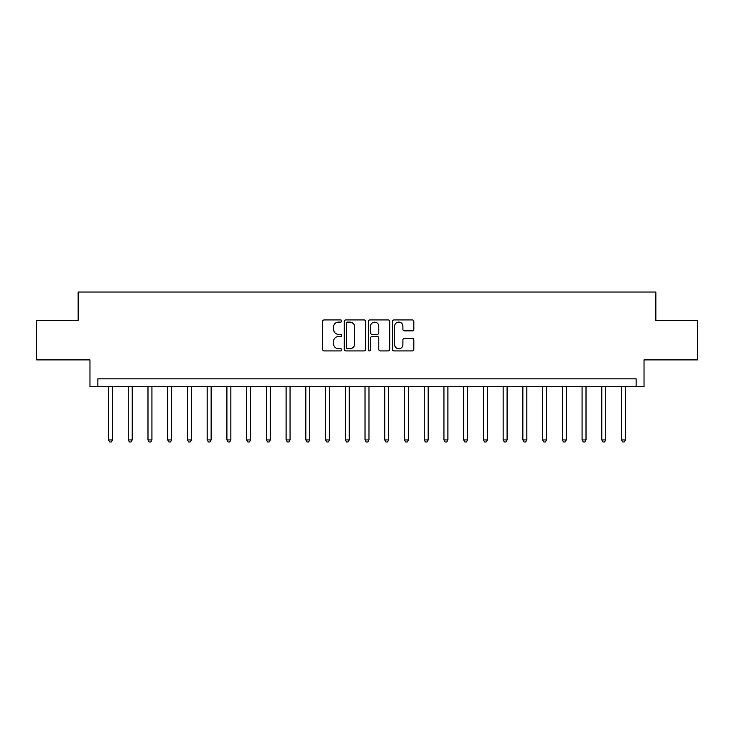 <?xml version="1.0" encoding="UTF-8"?>
<svg xmlns="http://www.w3.org/2000/svg" width="734" height="734" viewBox="0 0 734 734"><rect width="100%" height="100%" fill="white"/><g stroke="black" fill="none" stroke-linecap="round" stroke-linejoin="round"><path stroke-width="1.1" d="M341.741 321.024A1.083 1.083 0 0 0 340.659 319.932L324.199 319.932A1.551 1.551 0 0 0 322.648 321.483L322.648 349.375A1.551 1.551 0 0 0 324.199 350.925L340.659 350.925A1.083 1.083 0 0 0 341.741 349.843A1.083 1.083 0 0 0 340.659 348.751L338.53 348.751A4.955 4.955 0 0 1 333.575 343.796L333.575 341.475A4.955 4.955 0 0 1 338.53 336.511L340.659 336.511A1.083 1.083 0 0 0 341.741 335.429A1.083 1.083 0 0 0 340.659 334.346L338.53 334.346A4.955 4.955 0 0 1 333.575 329.392L333.575 327.061A4.955 4.955 0 0 1 338.53 322.107L340.659 322.107A1.083 1.083 0 0 0 341.741 321.024M412.279 330.86A1.551 1.551 0 0 0 413.829 329.309L413.829 321.483A1.551 1.551 0 0 0 412.279 319.932L394.002 319.932A1.551 1.551 0 0 0 392.451 321.483L392.451 349.375A1.551 1.551 0 0 0 394.002 350.925L412.279 350.925A1.551 1.551 0 0 0 413.829 349.375L413.829 339.925A1.551 1.551 0 0 0 412.279 338.374L404.452 338.374A1.551 1.551 0 0 0 402.911 339.925L402.911 344.613A4.147 4.147 0 0 1 398.764 348.751A4.147 4.147 0 0 1 394.617 344.613L394.617 326.254A4.147 4.147 0 0 1 398.764 322.107A4.147 4.147 0 0 1 402.911 326.254L402.911 329.309A1.551 1.551 0 0 0 404.452 330.86L412.279 330.86M636.13 386.735L644.03 386.735L644.03 359.899L697.3 359.899L697.3 320.437L655.866 320.437L655.866 292.022L78.134 292.022L78.134 320.437L36.7 320.437L36.7 359.899L89.97 359.899L89.97 386.735L636.13 386.735L636.13 378.836L97.87 378.836L97.87 386.735M365.642 321.483A1.551 1.551 0 0 0 364.092 319.932L345.815 319.932A1.551 1.551 0 0 0 344.264 321.483L344.264 349.375A1.551 1.551 0 0 0 345.815 350.925L364.092 350.925A1.551 1.551 0 0 0 365.642 349.375L365.642 321.483M369.908 319.932L388.185 319.932A1.551 1.551 0 0 1 389.736 321.483L389.736 349.375A1.551 1.551 0 0 1 388.185 350.925L380.368 350.925A1.551 1.551 0 0 1 378.817 349.375L378.817 338.062A1.551 1.551 0 0 0 377.267 336.511L372.074 336.511A1.551 1.551 0 0 0 370.523 338.062L370.523 349.843A1.083 1.083 0 0 1 369.441 350.925A1.083 1.083 0 0 1 368.358 349.843L368.358 321.483A1.551 1.551 0 0 1 369.908 319.932M347.512 322.107A1.083 1.083 0 0 0 346.43 323.189L346.43 347.668A1.083 1.083 0 0 0 347.512 348.751L349.76 348.751A4.955 4.955 0 0 0 354.724 343.796L354.724 327.061A4.955 4.955 0 0 0 349.76 322.107L347.512 322.107M378.817 326.327A4.147 4.147 0 0 0 374.67 322.18A4.147 4.147 0 0 0 370.523 326.327L370.523 332.796A1.551 1.551 0 0 0 372.074 334.346L377.267 334.346A1.551 1.551 0 0 0 378.817 332.796L378.817 326.327M108.522 386.735L108.522 439.923L112.467 439.923L112.467 386.735M112.467 439.923L111.284 441.978L109.705 441.978L108.522 439.923M128.248 386.735L128.248 439.923L132.203 439.923L132.203 386.735M132.203 439.923L131.019 441.978L129.441 441.978L128.248 439.923M147.984 386.735L147.984 439.923L151.929 439.923L151.929 386.735M151.929 439.923L150.745 441.978L149.167 441.978L147.984 439.923M167.719 386.735L167.719 439.923L171.664 439.923L171.664 386.735M171.664 439.923L170.481 441.978L168.903 441.978L167.719 439.923M187.445 386.735L187.445 439.923L191.391 439.923L191.391 386.735M191.391 439.923L190.207 441.978L188.629 441.978L187.445 439.923M207.181 386.735L207.181 439.923L211.126 439.923L211.126 386.735M211.126 439.923L209.942 441.978L208.364 441.978L207.181 439.923M226.907 386.735L226.907 439.923L230.852 439.923L230.852 386.735M230.852 439.923L229.669 441.978L228.09 441.978L226.907 439.923M246.642 386.735L246.642 439.923L250.588 439.923L250.588 386.735M250.588 439.923L249.404 441.978L247.826 441.978L246.642 439.923M266.369 386.735L266.369 439.923L270.314 439.923L270.314 386.735M270.314 439.923L269.13 441.978L267.552 441.978L266.369 439.923M286.104 386.735L286.104 439.923L290.049 439.923L290.049 386.735M290.049 439.923L288.866 441.978L287.288 441.978L286.104 439.923M305.83 386.735L305.83 439.923L309.776 439.923L309.776 386.735M309.776 439.923L308.592 441.978L307.014 441.978L305.83 439.923M325.566 386.735L325.566 439.923L329.511 439.923L329.511 386.735M329.511 439.923L328.327 441.978L326.749 441.978L325.566 439.923M345.292 386.735L345.292 439.923L349.246 439.923L349.246 386.735M349.246 439.923L348.054 441.978L346.476 441.978L345.292 439.923M365.027 386.735L365.027 439.923L368.973 439.923L368.973 386.735M368.973 439.923L367.789 441.978L366.211 441.978L365.027 439.923M384.754 386.735L384.754 439.923L388.708 439.923L388.708 386.735M388.708 439.923L387.524 441.978L385.946 441.978L384.754 439.923M404.489 386.735L404.489 439.923L408.434 439.923L408.434 386.735M408.434 439.923L407.251 441.978L405.673 441.978L404.489 439.923M424.224 386.735L424.224 439.923L428.17 439.923L428.17 386.735M428.17 439.923L426.986 441.978L425.408 441.978L424.224 439.923M443.951 386.735L443.951 439.923L447.896 439.923L447.896 386.735M447.896 439.923L446.712 441.978L445.134 441.978L443.951 439.923M463.686 386.735L463.686 439.923L467.631 439.923L467.631 386.735M467.631 439.923L466.448 441.978L464.87 441.978L463.686 439.923M483.412 386.735L483.412 439.923L487.358 439.923L487.358 386.735M487.358 439.923L486.174 441.978L484.596 441.978L483.412 439.923M503.148 386.735L503.148 439.923L507.093 439.923L507.093 386.735M507.093 439.923L505.909 441.978L504.331 441.978L503.148 439.923M522.874 386.735L522.874 439.923L526.819 439.923L526.819 386.735M526.819 439.923L525.636 441.978L524.058 441.978L522.874 439.923M542.61 386.735L542.61 439.923L546.555 439.923L546.555 386.735M546.555 439.923L545.371 441.978L543.793 441.978L542.61 439.923M562.336 386.735L562.336 439.923L566.281 439.923L566.281 386.735M566.281 439.923L565.097 441.978L563.519 441.978L562.336 439.923M582.071 386.735L582.071 439.923L586.016 439.923L586.016 386.735M586.016 439.923L584.833 441.978L583.255 441.978L582.071 439.923M601.797 386.735L601.797 439.923L605.752 439.923L605.752 386.735M605.752 439.923L604.559 441.978L602.981 441.978L601.797 439.923M621.533 386.735L621.533 439.923L625.478 439.923L625.478 386.735M625.478 439.923L624.295 441.978L622.716 441.978L621.533 439.923"/></g></svg>

